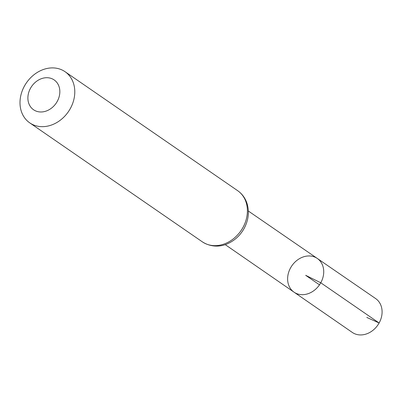 <?xml version="1.0" encoding="UTF-8"?>
<svg xmlns="http://www.w3.org/2000/svg" width="402" height="402" viewBox="0 0 402 402"><rect width="100%" height="100%" fill="white"/><g stroke="black" fill="none" stroke-linecap="round" stroke-linejoin="round"><path stroke-width="0.6" d="M320.766 282.777A20.482 16.778 124.6 0 1 294.038 292.174A20.482 16.778 124.6 0 1 291.857 265.792A20.482 16.778 124.6 0 1 317.289 258.441A20.482 16.778 124.6 0 1 320.766 282.777A20.482 16.778 124.6 0 1 294.038 292.174L352.288 332.419A20.562 16.844 124.6 0 0 379.121 322.987A20.562 16.844 124.6 0 0 375.624 298.56L317.289 258.441A20.482 16.778 124.6 0 1 320.766 282.777M57.225 101.45A18.13 14.854 124.6 0 1 29.592 105.249A18.13 14.854 124.6 0 1 44.778 77.847A18.13 14.854 124.6 0 1 57.225 101.45M70.3 108.6A31.08 25.462 124.6 0 1 29.758 122.871A31.08 25.462 124.6 0 1 26.431 82.832A31.08 25.462 124.6 0 1 65.034 71.692A31.08 25.462 124.6 0 1 70.3 108.6M319.489 284.837L305.676 275.315L320.766 282.777L379.121 322.987L366.785 317.439M242.908 227.582A31.08 25.462 124.6 0 1 202.362 241.853C212.392 248.25 222.628 246.2 227.984 243.537C234.838 240.376 240.19 235.391 244.049 228.582C248.531 220.226 249.521 211.839 247.009 203.417C245.235 198.065 242.115 193.814 237.642 190.674A31.08 25.462 124.6 0 1 242.908 227.582M225.21 244.617L294.038 292.174M248.356 211.04L317.289 258.441M29.758 122.871L202.362 241.853M65.034 71.692L237.642 190.674"/></g></svg>
